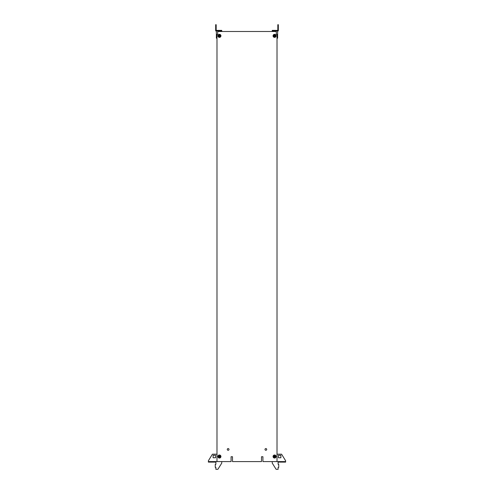 <?xml version="1.0" encoding="UTF-8"?>
<svg xmlns="http://www.w3.org/2000/svg" width="494" height="494" viewBox="0 0 494 494"><rect width="100%" height="100%" fill="white"/><g stroke="black" fill="none" stroke-linecap="round" stroke-linejoin="round"><path stroke-width="0.74" d="M280.882 457.759L278.412 457.759L278.412 455.289L280.882 455.289L280.882 457.759M277.011 454.19L281.574 454.19L285.631 460.785L285.631 462.1L278.153 462.1L278.153 461.594L285.631 461.594M272.243 461.594L272.243 463.113L276.097 469.3L278.128 469.3L278.128 467.392L278.733 467.392L278.733 464.329L278.128 464.329L278.128 461.594L262.919 461.594L262.919 456.728L261.499 456.728L261.499 461.594L232.501 461.594L232.501 456.728L231.081 456.728L231.081 461.594L208.369 461.594L208.369 462.1L215.847 462.1L215.847 461.594M274.596 456.493L274.911 455.888L274.195 455.919L274.911 455.888L275.294 456.493L274.967 457.129L275.294 456.493L274.615 456.524M274.541 456.524L273.861 456.555L274.195 455.919L274.559 456.493M274.596 456.555L274.967 457.129L274.244 457.16L274.559 456.555M274.244 457.16L274.997 457.185L274.219 457.216L273.861 456.555L274.219 457.216M273.8 456.561L274.195 455.919M274.158 455.869L274.911 455.888M274.936 455.832L275.294 456.493M275.201 457.5A1.155 1.155 0 0 1 273.602 457.148A1.155 1.155 0 0 1 273.954 455.548A1.155 1.155 0 0 1 275.553 455.9A1.155 1.155 0 0 1 275.201 457.5M273.867 455.412A1.315 1.315 0 0 1 275.689 455.814A1.315 1.315 0 0 1 275.288 457.635A1.315 1.315 0 0 1 273.466 457.234A1.315 1.315 0 0 1 273.867 455.412M218.712 455.412A1.315 1.315 0 0 1 220.534 455.814A1.315 1.315 0 0 1 220.133 457.635A1.315 1.315 0 0 1 218.311 457.234A1.315 1.315 0 0 1 218.712 455.412M218.799 455.548A1.155 1.155 0 0 1 220.398 455.9A1.155 1.155 0 0 1 220.046 457.5A1.155 1.155 0 0 1 218.447 457.148A1.155 1.155 0 0 1 218.799 455.548M219.842 457.185L219.064 457.216L218.644 456.561L219.033 455.919L219.756 455.888L220.139 456.493L219.805 457.129L220.201 456.493L219.842 457.185L219.064 457.216M219.441 456.555L219.805 457.129L219.089 457.16L218.706 456.555L219.003 455.869L219.781 455.832L219.404 456.555L220.139 456.493M219.089 457.16L219.404 456.555M219.385 456.524L218.706 456.555M219.404 456.493L219.033 455.919M274.596 35.821L274.911 35.216L274.195 35.247L273.861 35.883L274.195 35.247L274.911 35.216L275.294 35.821L274.936 35.16L275.356 35.821L274.967 36.457L275.294 35.821L274.615 35.852M274.541 35.852L273.861 35.883L274.244 36.488L274.559 35.883M274.559 35.821L274.158 35.198L274.936 35.16M274.596 35.883L274.967 36.457L274.219 36.544L273.861 35.883M275.356 35.821L274.967 36.457M275.201 36.828A1.155 1.155 0 0 1 273.602 36.476A1.155 1.155 0 0 1 273.954 34.876A1.155 1.155 0 0 1 275.553 35.228A1.155 1.155 0 0 1 275.201 36.828M273.867 34.741A1.315 1.315 0 0 1 275.689 35.142A1.315 1.315 0 0 1 275.288 36.964A1.315 1.315 0 0 1 273.466 36.562A1.315 1.315 0 0 1 273.867 34.741M277.622 30.887L276.788 30.887L276.788 30.375L277.826 30.375L277.826 24.7L278.332 24.7L278.332 30.887L277.622 30.887L277.622 38.186L277.011 38.186M272.243 31.493L272.243 30.375L276.788 30.375M276.788 30.887L272.243 30.887M216.989 461.594L216.989 34.333L217.7 34.333L217.7 31.493L276.3 31.493L276.3 34.333L277.011 34.333L277.011 461.594M220.942 35.852A1.519 1.519 0 0 0 219.422 34.333A1.519 1.519 0 0 0 217.903 35.852A1.519 1.519 0 0 0 219.422 37.371A1.519 1.519 0 0 0 220.942 35.852M276.097 456.524A1.519 1.519 0 0 0 274.578 455.005A1.519 1.519 0 0 0 273.059 456.524A1.519 1.519 0 0 0 274.578 458.043A1.519 1.519 0 0 0 276.097 456.524M276.097 35.852A1.519 1.519 0 0 0 274.578 34.333A1.519 1.519 0 0 0 273.059 35.852A1.519 1.519 0 0 0 274.578 37.371A1.519 1.519 0 0 0 276.097 35.852M220.942 456.524A1.519 1.519 0 0 0 219.422 455.005A1.519 1.519 0 0 0 217.903 456.524A1.519 1.519 0 0 0 219.422 458.043A1.519 1.519 0 0 0 220.942 456.524M266.723 449.429A0.865 0.865 0 0 0 265.858 448.564A0.865 0.865 0 0 0 264.994 449.429A0.865 0.865 0 0 0 265.858 450.287A0.865 0.865 0 0 0 266.723 449.429M229.006 449.429A0.865 0.865 0 0 0 228.142 448.564A0.865 0.865 0 0 0 227.277 449.429A0.865 0.865 0 0 0 228.142 450.287A0.865 0.865 0 0 0 229.006 449.429M208.369 461.594L208.369 460.785L212.426 454.19L216.989 454.19M215.588 457.759L213.118 457.759L213.118 455.289L215.588 455.289L215.588 457.759M218.712 34.741A1.315 1.315 0 0 1 220.534 35.142A1.315 1.315 0 0 1 220.133 36.964A1.315 1.315 0 0 1 218.311 36.562A1.315 1.315 0 0 1 218.712 34.741M221.757 461.594L221.757 463.113L217.903 469.3L215.872 469.3L215.872 467.392L215.267 467.392L215.267 464.329L215.872 464.329L215.872 461.594M218.799 34.876A1.155 1.155 0 0 1 220.398 35.228A1.155 1.155 0 0 1 220.046 36.828A1.155 1.155 0 0 1 218.447 36.476A1.155 1.155 0 0 1 218.799 34.876M219.842 36.513L219.064 36.544L218.644 35.889L219.033 35.247L219.756 35.216L220.139 35.821L219.805 36.457L219.089 36.488L218.706 35.883L220.201 35.821L219.842 36.513L219.064 36.544M218.644 35.889L219.003 35.198L219.781 35.16L220.201 35.821M219.441 35.883L219.805 36.457M219.089 36.488L219.404 35.883M219.404 35.821L219.033 35.247M219.441 35.821L219.756 35.216M216.989 38.186L216.378 38.186L216.378 30.887L215.668 30.887L215.668 24.7L216.174 24.7L216.174 30.375L221.757 30.375L221.757 31.493M216.378 30.887L221.757 30.887M217.212 30.375L217.212 30.887M275.356 456.493L274.997 457.185M218.644 456.561L219.003 455.869M219.781 455.832L220.201 456.493M273.8 35.889L274.158 35.198M274.997 36.513L274.219 36.544M219.003 35.198L219.781 35.16"/></g></svg>
